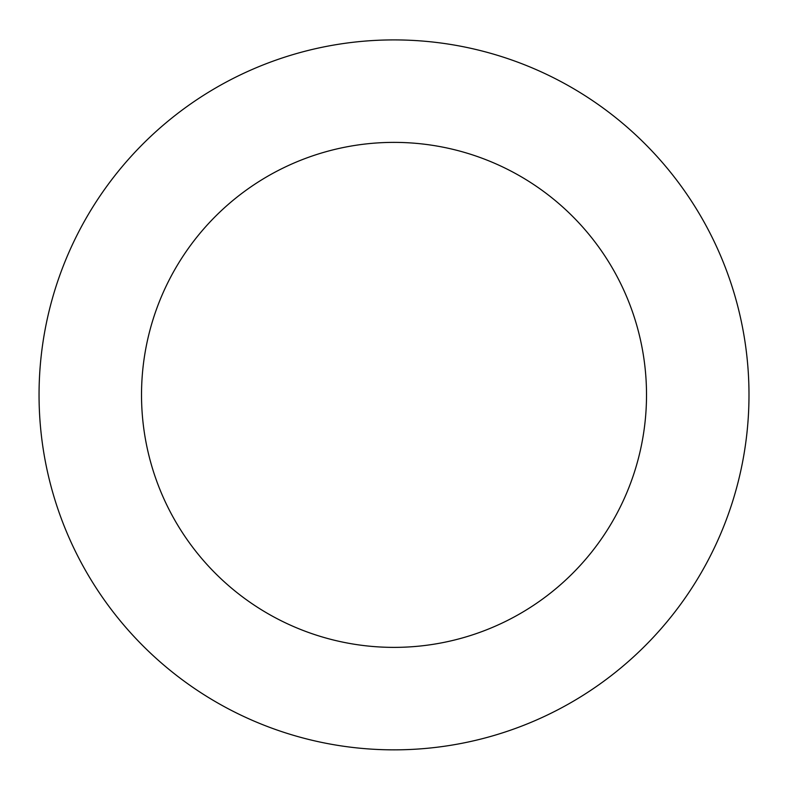 <?xml version="1.0" encoding="UTF-8"?>
<svg xmlns="http://www.w3.org/2000/svg" width="788" height="788" viewBox="0 0 788 788"><rect width="100%" height="100%" fill="white"/><g stroke="black" fill="none" stroke-linecap="round" stroke-linejoin="round"><path stroke-width="1.18" d="M738.711 479.685A354.964 354.964 0 0 0 295.116 53.968A354.964 354.964 0 0 0 148.233 650.986A354.964 354.964 0 0 0 738.711 479.685M639.206 455.208A252.495 252.495 0 0 0 323.671 152.379A252.495 252.495 0 0 0 219.182 577.052A252.495 252.495 0 0 0 639.206 455.208"/></g></svg>
